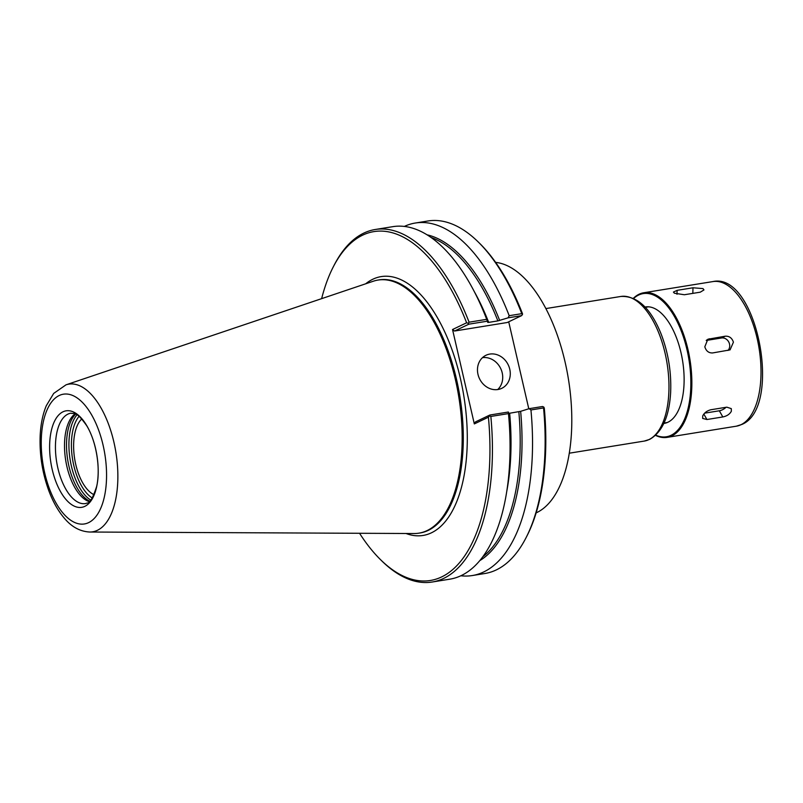 <?xml version="1.0" encoding="UTF-8"?>
<svg xmlns="http://www.w3.org/2000/svg" width="803" height="803" viewBox="0 0 803 803"><rect width="100%" height="100%" fill="white"/><g stroke="black" fill="none" stroke-linecap="round" stroke-linejoin="round"><path stroke-width="1.2" d="M495.642 262.38A127.908 60.968 80.8 0 1 565.011 361.721A127.908 60.968 80.8 0 1 536.143 512.876M94.031 494.688A40.23 19.182 80.8 0 1 74.679 458.955A40.23 19.182 80.8 0 1 81.786 418.935M321.632 298.656A176.71 84.235 80.8 0 1 333.355 266.726A176.71 84.235 80.8 0 1 466.623 322.786L452.531 329.521L474.322 423.914L488.425 417.179A176.71 84.235 80.8 0 1 380.752 559.882A176.71 84.235 80.8 0 1 359.553 533.272M488.425 417.179L489.589 415.864L490.844 416.446A178.547 85.108 80.8 0 1 432.215 582.014A178.547 85.108 80.8 0 1 382.118 561.227L380.752 559.882M490.844 416.446L508.47 413.595A178.547 85.108 80.8 0 1 510.035 450.724A178.547 85.108 80.8 0 1 449.841 579.174L432.215 582.014M530.944 409.962L543.551 407.924L543.822 407.091L542.557 406.509L529.077 408.687L530.944 409.962A178.547 85.108 80.8 0 1 472.315 575.54A178.547 85.108 80.8 0 1 460.822 575.771M529.077 408.687L520.645 411.327L509.664 413.234L508.711 413.254L508.369 412.029L489.86 415.021L475.496 421.886L474.322 423.914M543.822 407.091L544.293 408.145A176.71 84.235 80.8 0 1 526.788 536.274L525.915 537.98A178.547 85.108 80.8 0 1 484.922 573.503L472.315 575.54M543.551 407.924A178.547 85.108 80.8 0 1 525.915 537.98M404.351 226.416A178.547 85.108 80.8 0 1 415.332 223.023L427.929 220.986A178.547 85.108 80.8 0 1 478.036 241.773L479.401 243.118A176.71 84.235 80.8 0 1 522.502 313.752L522.452 314.535L521.779 313.662L509.182 315.699L508.098 317.827L521.579 315.649L507.225 322.515L454.528 331.037L452.531 329.521M508.711 321.802L528.786 408.777M478.036 241.773A178.547 85.108 80.8 0 1 521.779 313.662M333.355 266.726L334.229 265.02A178.547 85.108 80.8 0 1 375.232 229.497L392.848 226.657A178.547 85.108 80.8 0 1 486.708 319.333L469.082 322.184L468.219 323.298L466.623 322.786M454.528 331.037L468.882 324.171L487.391 321.18L486.708 319.333M487.391 321.18L487.742 322.404L488.686 322.384L497.87 320.899L508.098 317.827M468.882 324.171L468.219 323.298M375.232 229.497A178.547 85.108 80.8 0 1 469.082 322.184M487.742 322.404L488.686 322.384A167.104 79.648 80.8 0 0 474.332 291.67M521.579 315.649L522.452 314.535M415.332 223.023A178.547 85.108 80.8 0 1 509.182 315.699M508.47 413.595L508.369 412.029M489.86 415.021L489.589 415.864M497.709 389.545A18.308 15.94 64.5 0 0 502.206 372.843A18.308 15.94 64.5 0 0 482.473 357.666M477.986 374.369A18.308 15.94 -115.5 0 1 485.976 355.277A18.308 15.94 -115.5 0 1 509.764 369.229A18.308 15.94 -115.5 0 1 501.775 388.321A18.308 15.94 -115.5 0 1 477.986 374.369M455.361 379.407A128.189 61.098 80.8 0 1 418.915 533.152A128.189 61.098 80.8 0 1 414.087 533.533L89.816 532.028A74.789 35.643 80.8 0 0 97.394 530.311A74.789 35.643 80.8 0 0 113.896 442.112A74.789 35.643 80.8 0 0 66.017 384.828L373.305 281.231A128.189 61.098 80.8 0 1 378.002 280.066A128.189 61.098 80.8 0 1 455.361 379.407M89.765 501.223A46.514 22.173 80.8 0 1 68.978 466.402A46.514 22.173 80.8 0 1 75.673 414.077M89.284 501.664A45.781 21.822 80.8 0 1 66.93 466.633A45.781 21.822 80.8 0 1 75.08 413.816M95.597 448.706A48.883 23.297 80.8 0 1 84.817 506.352A48.883 23.297 80.8 0 1 52.205 469.454A48.883 23.297 80.8 0 1 62.985 411.809A48.883 23.297 80.8 0 1 95.597 448.706M702.996 288.598L703.96 289.933L700.266 292.172L684.377 294.741L674.4 293.225L673.426 292.061L677.11 290.345L692.999 287.775L702.996 288.598M731.332 411.297C729.686 414.238 726.856 416.115 722.82 416.948L706.931 419.517L702.665 418.423L702.725 415.924C704.261 412.802 707.001 410.745 710.926 409.741L726.815 407.171L731.292 408.627L731.332 411.297M725.972 407.302A7.327 3.965 -29.6 0 1 719.327 410.785L704.653 413.154M733.42 342.178L730.068 349.887L712.642 352.939C708.738 353.109 706.128 351.062 704.813 346.796L707.865 339.237L725.27 336.196C729.275 335.965 731.995 337.963 733.42 342.178M706.218 340.462L721.526 337.983A7.327 6.374 -115.5 0 1 728.793 342.078A7.327 6.374 -115.5 0 1 727.99 350.449M647.148 307.047A58.97 28.105 80.8 0 1 647.83 306.786M666.58 422.779A58.97 28.105 80.8 0 1 665.858 422.749M645 307.027A58.97 28.105 80.8 0 1 645.411 306.957A58.97 28.105 80.8 0 1 680.994 352.658A58.97 28.105 80.8 0 1 664.232 423.382A58.97 28.105 80.8 0 1 663.82 423.442M633.627 298.455A72.521 34.569 80.8 0 1 687.007 349.777A72.521 34.569 80.8 0 1 655.73 435.166M633.356 298.335A73.254 34.91 80.8 0 1 643.765 292.754A73.254 34.91 80.8 0 1 687.97 349.526A73.254 34.91 80.8 0 1 667.142 437.374A73.254 34.91 80.8 0 1 655.509 435.367M545.889 308.573L620.88 296.458A73.254 34.91 80.8 0 1 665.085 353.22A73.254 34.91 80.8 0 1 648.924 439.602A73.254 34.91 80.8 0 1 644.257 441.078L569.267 453.203M365.666 283.81A131.12 62.493 80.8 0 1 458.342 370.133A131.12 62.493 80.8 0 1 431.412 532.821A131.12 62.493 80.8 0 1 406.027 533.493M520.645 411.327A168.018 80.079 80.8 0 1 479.762 560.624M508.711 413.254A168.018 80.079 80.8 0 1 510.076 447.05L510.035 450.724M509.664 413.234A167.104 79.648 80.8 0 1 506.683 491.797M431.121 237.487A167.104 79.648 80.8 0 1 497.87 320.899M518.838 411.748A167.104 79.648 80.8 0 1 482.744 556.83M427.096 234.827A168.018 80.079 80.8 0 1 499.667 320.477M378.002 280.066L379.136 279.886A128.189 61.098 80.8 0 1 456.495 379.227A128.189 61.098 80.8 0 1 428.21 530.402A128.189 61.098 80.8 0 1 420.049 532.971L418.915 533.152M92.285 498.021A44.687 21.3 80.8 0 1 72.581 459.296A44.687 21.3 80.8 0 1 79.075 416.325M90.789 500.108A46.514 22.173 80.8 0 1 71.377 466.021A46.514 22.173 80.8 0 1 77.008 414.82M57.866 468.099A45.781 21.822 80.8 0 1 70.885 413.194C74.518 414.388 75.462 409.891 86.714 425.7C96.942 442.403 100.696 470.608 96.561 486.779C92.857 497.91 89.765 503.32 87.266 503.019L85.499 503.581A45.781 21.822 80.8 0 1 57.866 468.099M103.075 445.133A65.726 31.327 80.8 0 1 88.581 522.643A65.726 31.327 80.8 0 1 44.727 473.027A65.726 31.327 80.8 0 1 59.221 395.508A65.726 31.327 80.8 0 1 103.075 445.133M692.999 287.775L692.828 293.366M677.11 290.345L676.989 294.249M722.82 416.948L719.327 410.785M706.931 419.517L703.84 414.067M725.27 336.196L721.526 337.983M709.37 338.766L706.57 340.111M740.978 424.727A73.254 34.91 80.8 0 1 736.311 426.192L741.731 424.486C783.186 408.014 757.099 271.755 712.934 281.572A73.254 34.91 80.8 0 1 757.129 338.344A73.254 34.91 80.8 0 1 740.978 424.727M620.88 296.458C637.09 295.675 650.4 307.92 660.799 333.185C668.176 352.105 671.469 371.769 670.656 392.185C669.311 416.386 662.324 432.114 649.687 439.371L644.257 441.078M664.001 423.04L667.263 422.519M645.301 307.348L648.553 306.816M66.017 384.828L53.691 393.42L46.293 405.726C42.689 414.458 40.642 424.626 40.15 436.21C39.488 454.899 42.378 473.057 48.802 490.683C52.918 501.714 58.087 510.879 64.31 518.176C71.618 526.929 80.129 531.536 89.816 532.028M667.142 437.374L736.311 426.192M643.765 292.754L712.934 281.572"/></g></svg>
